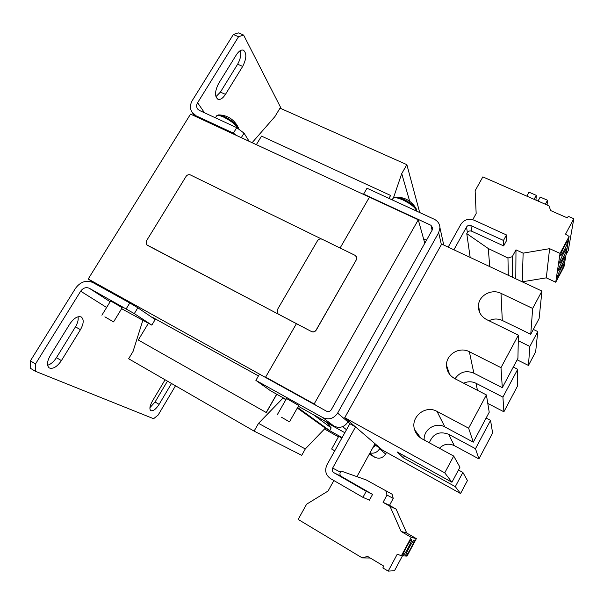<?xml version="1.0" encoding="UTF-8"?>
<svg xmlns="http://www.w3.org/2000/svg" width="604" height="604" viewBox="0 0 604 604"><rect width="100%" height="100%" fill="white"/><g stroke="black" fill="none" stroke-linecap="round" stroke-linejoin="round"><path stroke-width="0.91" d="M411.543 539.583C410.569 538.866 401.698 555.363 403.004 555.476L403.049 555.484C404.167 555.922 412.842 539.727 411.566 539.591L411.543 539.583M414.133 540.18C413.211 539.493 404.574 555.574 405.82 555.672L405.858 555.68C406.922 556.11 415.378 540.308 414.155 540.187L414.133 540.18M558.436 269.867L558.489 270.275C559.1 270.902 565.057 259.29 565.344 256.927L565.291 256.481C564.695 255.817 558.64 267.64 558.436 269.867M557.386 276.768L557.439 277.153C558.02 277.757 563.864 266.379 564.128 264.122L564.083 263.706C563.517 263.065 557.575 274.646 557.386 276.768M559.538 262.619L559.598 263.057C560.24 263.699 566.31 251.86 566.612 249.377L566.56 248.901C565.925 248.214 559.749 260.286 559.538 262.619M560.693 255.009L560.761 255.484C561.433 256.141 567.624 244.061 567.941 241.449L567.888 240.936C567.224 240.233 560.927 252.555 560.693 255.009M281.6 417.296L289.467 421.871L281.6 417.296M277.206 414.88L286.538 398.534L298.761 405.503M395.303 201.298L405.193 205.858M393.053 198.271L395.227 197.168C397.16 196.995 399.961 197.734 403.638 199.388C409.535 202.249 413.664 205.269 416.035 208.448L416.601 209.55M216.058 118.12L224.575 122.046M216.647 115.787L218.58 114.911L224.19 116.504C230.569 119.69 235.16 123.156 237.953 126.9L238.489 127.995M104.885 316.843L113.567 321.902L104.885 316.843M113.567 321.902L122.197 307.768L113.612 302.612L110.562 301.056L101.887 315.197M470.169 257.417L466.771 233.627L488.274 248.516L507.964 258.036L512.283 256.677L515.99 249.86L523.132 253.136L549.617 248.674L560.044 253.393L569.104 236.458L565.563 234.103L573.8 218.731L568.281 216.308L567.413 217.923L550.705 210.585L548.93 205.821L482.853 176.889L475.129 190.736L476.163 213.522L472.736 219.697M278.572 314.231L311.37 331.483C313.31 332.26 314.903 331.755 316.164 329.98L356.345 259.803L356.662 257.183L355.039 255.318L322.151 239.252C320.263 238.557 318.708 239.063 317.485 240.762L277.395 309.656L277.538 313.355L278.61 314.284L277.78 313.642M321.69 239.071L190.419 174.941C188.697 174.322 187.248 174.813 186.055 176.413L146.394 240.996L146.689 244.786L296.436 323.676L265.617 377.1L267.715 378.678L88.222 279.003L190.539 114.118L369.444 197.138L340.09 248.018L369.452 197.138L418.27 219.796L314.171 403.948L265.617 377.1L296.443 323.676L311.37 331.483M147.368 245.284L146.832 244.914M80.445 329.701L61.404 360.611C57.161 366.741 53.137 369.195 49.347 367.987C46.621 365.722 46.916 361.592 50.23 355.605L69.807 323.971C73.869 318.134 77.674 315.801 81.238 316.972C84.077 319.335 83.813 323.578 80.445 329.701L75.477 326.839C77.727 323.034 78.588 319.682 78.044 316.768M171.506 383.48L159.109 404.363C155.975 409.18 153.227 411.286 150.872 410.675C149.233 409.172 149.701 406.054 152.276 401.305L165.088 379.78M126.213 308.81L129.785 302.959L137.848 307.768L134.307 313.597L89.392 288.319C86.04 286.915 83.133 287.874 80.664 291.181L35.508 363.948L35.281 371.233L153.605 418.708L158.157 415.046L175.5 385.782M134.307 313.597L151.823 325.118L142.861 320.279L133.039 351.475L128.637 358.761L254.088 431.105L301.713 455.333L305.292 448.961L325.322 428.13L329.678 430.569L331.173 427.889L326.522 422.415L324.257 420.716M389.036 198.406L390.592 195.439L261.524 136.104L256.353 144.658M393.453 197.848L401.728 173.62L406.862 164.666L280.014 108.146L274.918 116.587L252.11 142.695M406.862 164.666L419.712 212.548M254.088 431.105L258.542 423.344L305.292 448.961M258.542 423.344L283.163 397.923L285.813 399.818M297.311 408.055L325.322 428.13M297.636 407.489L329.678 430.569M283.163 397.923L285.994 399.493M313.114 414.503L331.173 427.889M401.728 173.62L409.686 201.268M266.311 412.562L138.293 340.014L266.311 412.562L276.791 394.261M197.757 109.15L199.516 110.494L236.738 127.648L244.031 133.144L241.283 137.667M249.158 141.321L244.031 133.144M142.861 320.286L121.623 308.704M137.848 307.768L155.19 319.546L151.823 325.118M47.595 365.261C50.864 364.265 53.809 361.736 56.444 357.666L75.477 326.839M149.92 407.677L155.062 401.985L167.451 381.147M215.915 96.685L220.4 92.118L237.629 64.22C240.415 59.275 241.336 54.73 240.377 50.585M35.281 371.233L30.2 368.161L30.389 360.867L35.508 363.948M129.785 302.959L92.948 282.574C86.251 279.795 80.445 281.706 75.523 288.297L30.389 360.867M281.29 108.712L243.623 35.085L238.565 36.723L233.34 34.504L192.397 100.347C190.026 104.432 189.845 108.312 191.845 112.004L196.179 115.87L233.393 133.129L236.738 127.648M233.34 34.504L238.421 32.88L243.623 35.085M242.68 66.417L225.443 94.383C222.838 98.361 220.324 99.985 217.916 99.26C214.548 96.338 214.805 91.045 218.678 83.382L236.353 54.828C238.837 51.053 241.2 49.505 243.45 50.177C246.847 53.227 246.591 58.641 242.68 66.417L237.629 64.22M238.565 36.723L197.606 102.733L204.522 112.805M197.304 108.501C196.338 106.674 196.436 104.749 197.606 102.733M236.489 135.439L233.393 133.129M148.41 323.276L138.293 340.014M266.198 412.494L276.677 394.201M388.923 198.354L390.592 195.439M152.125 317.13L258.459 375.922M96.617 284.605L88.222 279.003M453.898 249.792L466.567 226.976L467.353 232.578L466.771 233.627M448.183 247.112L460.852 224.356C464.099 219.675 468.462 218.271 473.951 220.15L506.477 234.948L506.605 240.483L503.645 245.896L503.472 240.452L506.477 234.948M356.926 476.647L375.031 443.729L382.37 450.048L460.565 493.536L467.443 480.55L462.883 472.426L455.31 486.665L403.374 457.855L397.13 451.898L451.943 482.256L459.954 467.202L453.71 456.065L422.105 438.881C418.398 436.783 415.899 433.717 414.608 429.686C410.176 417.07 425.458 404.597 437.002 411.399L468.621 428.183L473.294 442.151L489.225 412.245L486.401 394.925L454.774 378.617C449.497 375.635 446.749 371.196 446.515 365.284C446.084 354.329 459.531 346.341 469.353 351.732L500.988 367.655L502.309 387.685L517.922 358.361L518.391 335.122L486.741 319.659C480.709 316.315 477.968 311.339 478.519 304.741C479.523 294.971 491.928 288.674 501.003 293.348L532.66 308.44L530.75 334.284L539.1 318.602L541.939 291.075L441.675 244.061L344.748 417.658L375.031 443.729M366.235 491.294L362.928 497.341L369.422 500.172L372.577 494.389L366.235 491.294L333.861 472.683C332.23 471.505 331.83 469.972 332.653 468.07L355.514 426.922M385.775 490.622L387.005 495.061L393.242 498.413L392.064 494.193L366.273 479.954L340.958 470.992L340.339 472.109L332.653 468.07M362.928 497.341L330.562 478.632C325.677 475.091 324.484 470.486 326.968 464.808L349.844 423.721L355.28 426.726M441.373 244.59L438.67 232.691L337.621 413.106L347.972 421.932L348.538 420.92M369.973 452.932C374.065 453.778 377.251 452.404 379.531 448.817L379.984 447.994M379.531 448.817L385.631 454.012L386.537 452.366M372.978 447.473L374.676 446.114L375.152 445.246L374.503 444.695M375.152 445.246L379.788 447.821M347.896 422.06L349.844 423.721M438.67 232.691L439.946 227.761C439.735 223.903 437.855 221.072 434.299 219.275L367.006 188.244L363.638 194.073L430.924 225.284L432.796 228.04L432.366 229.754L331.347 409.648C330.063 411.498 328.417 411.996 326.409 411.143L259.493 374.133L255.885 380.377L322.785 417.598C328.803 420.173 333.748 418.678 337.621 413.106M333.861 472.683L341.502 476.526C339.939 475.401 339.546 473.929 340.339 472.109M341.502 476.526L372.577 494.389M466.567 226.976C467.655 225.413 469.112 224.945 470.939 225.579L503.472 240.452M467.353 232.578C468.425 231.038 469.852 230.577 471.656 231.204L503.645 245.896M385.631 454.012C382.845 458.089 379.229 459.161 374.767 457.228L369.301 454.155M338.421 436.851L324.484 429.006M326.658 422.581L344.839 432.713M331.641 449.014L338.708 436.345L341.902 437.998M325.277 428.176L342.113 437.606M347.972 421.932C344.333 427.179 339.674 428.576 333.989 426.137L298.331 406.266M286.039 399.418L270.652 390.841L255.885 380.377M443.381 243.352L443.955 245.126M363.638 194.073L363.819 194.533M423.547 238.776L426.522 240.173M488.998 320.762C493.37 318.534 497.802 318.429 502.294 320.452L530.75 334.284M455.039 378.753C459.75 371.943 466.024 370.086 473.861 373.174L502.309 387.685M424.182 440.006C423.215 429.527 435.748 421.607 444.869 426.945L473.294 442.151M403.374 457.855L404.416 455.937M416.496 433.717L416.964 432.857M486.129 418.059L490.554 420.376L475.491 448.704L448.568 434.246C439.334 430.886 432.925 433.74 429.331 442.808M513.279 367.073L517.704 369.293L502.921 397.1L475.982 383.268C471.883 381.305 467.783 381.29 463.698 383.223M533.34 329.422L537.764 331.566L529.851 346.447L518.277 340.769M458.466 470.003L462.883 472.426M532.66 308.44L541.939 291.075M500.988 367.655L518.391 335.122M468.621 428.183L486.401 394.925M344.748 417.658L444.74 472.834L451.943 482.256M444.74 472.834L453.71 456.065M455.31 486.665L460.565 493.536M439.41 448.296C443.729 443.955 448.704 443.072 454.329 445.646L478.912 458.912L492.615 433.045L490.554 420.376M475.491 448.704L478.912 458.912M502.921 397.1L503.887 411.777L517.364 386.349L517.704 369.293M487.79 403.434L503.887 411.777M529.851 346.447L528.447 365.443L535.665 351.815L537.764 331.566M517.145 359.818L528.447 365.443M147.3 245.232L278.61 314.284M316.164 329.98L316.239 330.071C314.978 331.845 313.385 332.343 311.445 331.573M316.239 330.071L356.345 259.803M356.488 256.753L356.405 259.916M346.492 429.738L342.619 426.651M315.884 405.322L314.171 403.948M424.793 243.246L418.27 219.796M334.744 450.841L331.634 449.021L334.797 450.758M387.005 495.061L383.064 502.317L390.003 506.318L401.101 531.437L411.233 537.341L401.388 555.74L397.251 554.2L388.191 571.12L382.83 567.903L383.789 566.114L367.564 556.397L362.226 557.915L298.149 519.41L306.628 504.189L328.048 491.044L333.861 480.542M393.242 498.413L389.505 505.321L383.064 502.317M389.505 505.321L396.118 509.127L390.003 506.318M396.118 509.127L406.711 533.022L401.101 531.437M406.711 533.022L416.36 538.632L411.233 537.341M416.36 538.632L407.028 556.118L401.388 555.74M402.468 555.816L394.503 570.72L388.191 571.12M370.297 558.028L362.226 557.915M526.831 196.141L528.998 192.178L536.269 195.349L534.102 199.328M545.359 204.258L547.526 200.256L540.202 197.063L538.028 201.049M535.975 200.151L536.269 195.349M547.526 200.256L547.088 205.013M569.104 236.458L563.977 266.787L555.74 282.234L546.295 277.855L522.271 281.796L515.763 278.799M566.001 254.805L568.258 250.584L573.8 218.731M488.274 248.516L489.746 266.598M507.964 258.036L508.296 275.296M512.283 256.677L512.388 277.221M515.99 249.86L515.786 278.754M523.132 253.136L522.271 281.796M549.617 248.674L546.295 277.855M560.044 253.393L555.74 282.234M392.155 199.841L392.796 198.731C393.717 197.025 397.153 197.463 403.102 200.03C411.022 204.024 415.552 207.731 416.692 211.158M215.401 117.818L216.451 116.104C217.062 114.919 219.433 115.236 223.571 117.055C231.309 121.027 236.255 124.975 238.399 128.901M80.664 291.181L106.621 307.481M89.392 288.319L110.139 301.751M196.179 115.87L197.1 117.168M471.656 231.204L470.939 225.579M369.724 453.377L374.767 457.228M322.785 417.598L333.989 426.137M430.924 225.284L432.124 230.192M501.003 293.348L502.294 320.452M469.353 351.732L473.861 373.174M437.002 411.399L444.869 426.945M448.568 434.246L454.329 445.646M475.982 383.268L477.47 390.32M220.4 92.118L225.443 94.383M155.062 401.985L159.109 404.363M56.444 357.666L61.404 360.611M289.467 421.871L298.776 405.473M416.783 211.204L416.035 208.448C411.422 200.845 404.68 197.078 395.801 197.138M238.648 129.09L237.636 126.228C233.393 119.026 227.157 115.251 218.927 114.903M194.745 116.074L192.752 113.28M439.946 227.761L443.744 245.028M478.519 304.741L479.538 312.208M446.515 365.284L449.572 374.269M414.608 429.686L420.905 438.157"/></g></svg>
